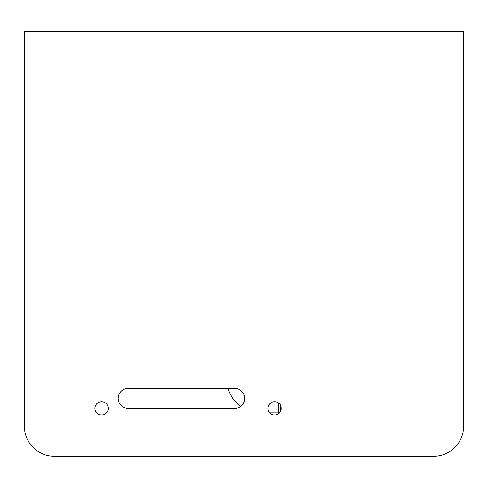 <?xml version="1.0" encoding="UTF-8"?>
<svg xmlns="http://www.w3.org/2000/svg" width="488" height="488" viewBox="0 0 488 488"><rect width="100%" height="100%" fill="white"/><g stroke="black" fill="none" stroke-linecap="round" stroke-linejoin="round"><path stroke-width="0.73" d="M280.264 411.866L280.264 408.499L281.265 408.499M280.264 404.863L280.264 408.499M240.706 406.345A34.502 34.502 0 0 1 227.939 388.405M279.935 404.375L279.935 412.36M278.27 402.807L278.27 413.928M94.94 408.365A6.655 6.655 0 0 1 101.596 401.715A6.655 6.655 0 0 1 108.244 408.365A6.655 6.655 0 0 1 101.596 415.02A6.655 6.655 0 0 1 94.94 408.365M267.955 408.365A6.655 6.655 0 0 1 274.61 401.715A6.655 6.655 0 0 1 281.265 408.365A6.655 6.655 0 0 1 274.61 415.02A6.655 6.655 0 0 1 267.955 408.365M463.6 426.335A29.945 29.945 0 0 1 433.655 456.28L54.345 456.28A29.945 29.945 0 0 1 24.4 426.335L24.4 31.72L463.6 31.72L463.6 426.335M128.21 408.365A9.98 9.98 0 0 1 118.23 398.385A9.98 9.98 0 0 1 128.21 388.405L234.685 388.405A9.98 9.98 0 0 1 244.665 398.385A9.98 9.98 0 0 1 234.685 408.365L128.21 408.365M269.76 412.927L278.27 412.927"/></g></svg>
